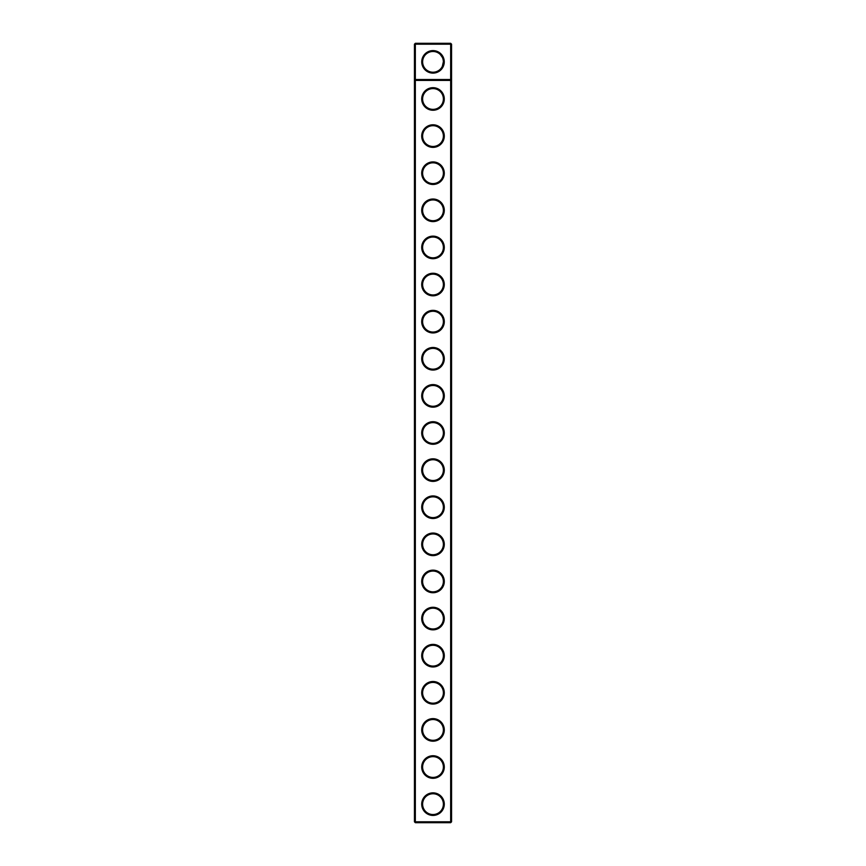 <?xml version="1.0" encoding="UTF-8"?>
<svg xmlns="http://www.w3.org/2000/svg" width="866" height="866" viewBox="0 0 866 866"><rect width="100%" height="100%" fill="white"/><g stroke="black" fill="none" stroke-linecap="round" stroke-linejoin="round"><path stroke-width="1.3" d="M414.446 821.812L414.446 44.188L415.334 43.3L450.666 43.3L451.554 44.188L451.554 821.812L450.666 822.7L415.334 822.7L414.446 821.812L415.334 821.812L415.334 80.419L414.446 79.52L451.554 79.52L450.666 80.419L450.666 43.3M415.334 822.7L415.334 821.812L450.666 821.812L450.666 80.419L415.334 80.419L415.334 44.188L414.446 44.188M451.554 44.188L415.334 44.188L415.334 43.3M450.666 822.7L450.666 821.812L451.554 821.812M444.258 61.854A11.258 11.258 0 0 1 427.371 71.607A11.258 11.258 0 0 1 427.371 52.112A11.258 11.258 0 0 1 444.258 61.854M433 444.28A11.28 11.28 0 0 0 442.775 427.36A11.28 11.28 0 0 0 423.225 427.36A11.28 11.28 0 0 0 433 444.28M433 407.172A11.28 11.28 0 0 0 442.775 390.241A11.28 11.28 0 0 0 423.225 390.241A11.28 11.28 0 0 0 433 407.172M433 370.053A11.28 11.28 0 0 0 442.775 353.133A11.28 11.28 0 0 0 423.225 353.133A11.28 11.28 0 0 0 433 370.053M433 332.945A11.28 11.28 0 0 0 442.775 316.014A11.28 11.28 0 0 0 423.225 316.014A11.28 11.28 0 0 0 433 332.945M433 295.826A11.28 11.28 0 0 0 442.775 278.906A11.28 11.28 0 0 0 423.225 278.906A11.28 11.28 0 0 0 433 295.826M433 258.707A11.28 11.28 0 0 0 442.775 241.787A11.28 11.28 0 0 0 423.225 241.787A11.28 11.28 0 0 0 433 258.707M433 221.599A11.28 11.28 0 0 0 442.775 204.668A11.28 11.28 0 0 0 423.225 204.668A11.28 11.28 0 0 0 433 221.599M433 184.48A11.28 11.28 0 0 0 442.775 167.56A11.28 11.28 0 0 0 423.225 167.56A11.28 11.28 0 0 0 433 184.48M433 147.372A11.28 11.28 0 0 0 442.775 130.441A11.28 11.28 0 0 0 423.225 130.441A11.28 11.28 0 0 0 433 147.372M433 110.253A11.28 11.28 0 0 0 442.775 93.333A11.28 11.28 0 0 0 423.225 93.333A11.28 11.28 0 0 0 433 110.253M433 815.426A11.28 11.28 0 0 0 442.775 798.506A11.28 11.28 0 0 0 423.225 798.506A11.28 11.28 0 0 0 433 815.426M433 778.307A11.28 11.28 0 0 0 442.775 761.387A11.28 11.28 0 0 0 423.225 761.387A11.28 11.28 0 0 0 433 778.307M433 741.199A11.28 11.28 0 0 0 442.775 724.268A11.28 11.28 0 0 0 423.225 724.268A11.28 11.28 0 0 0 433 741.199M433 704.08A11.28 11.28 0 0 0 442.775 687.16A11.28 11.28 0 0 0 423.225 687.16A11.28 11.28 0 0 0 433 704.08M433 666.972A11.28 11.28 0 0 0 442.775 650.041A11.28 11.28 0 0 0 423.225 650.041A11.28 11.28 0 0 0 433 666.972M433 629.853A11.28 11.28 0 0 0 442.775 612.933A11.28 11.28 0 0 0 423.225 612.933A11.28 11.28 0 0 0 433 629.853M433 592.745A11.28 11.28 0 0 0 442.775 575.814A11.28 11.28 0 0 0 423.225 575.814A11.28 11.28 0 0 0 433 592.745M433 555.626A11.28 11.28 0 0 0 442.775 538.706A11.28 11.28 0 0 0 423.225 538.706A11.28 11.28 0 0 0 433 555.626M433 518.507A11.28 11.28 0 0 0 442.775 501.587A11.28 11.28 0 0 0 423.225 501.587A11.28 11.28 0 0 0 433 518.507M433 481.399A11.28 11.28 0 0 0 442.775 464.468A11.28 11.28 0 0 0 423.225 464.468A11.28 11.28 0 0 0 433 481.399M433 109.365A10.392 10.392 0 0 0 441.996 93.777A10.392 10.392 0 0 0 424.004 93.777A10.392 10.392 0 0 0 433 109.365M433 146.473A10.392 10.392 0 0 0 441.996 130.885A10.392 10.392 0 0 0 424.004 130.885A10.392 10.392 0 0 0 433 146.473M433 183.592A10.392 10.392 0 0 0 441.996 168.004A10.392 10.392 0 0 0 424.004 168.004A10.392 10.392 0 0 0 433 183.592M433 220.711A10.392 10.392 0 0 0 441.996 205.123A10.392 10.392 0 0 0 424.004 205.123A10.392 10.392 0 0 0 433 220.711M433 257.819A10.392 10.392 0 0 0 441.996 242.231A10.392 10.392 0 0 0 424.004 242.231A10.392 10.392 0 0 0 433 257.819M433 294.938A10.392 10.392 0 0 0 441.996 279.35A10.392 10.392 0 0 0 424.004 279.35A10.392 10.392 0 0 0 433 294.938M433 332.046A10.392 10.392 0 0 0 441.996 316.458A10.392 10.392 0 0 0 424.004 316.458A10.392 10.392 0 0 0 433 332.046M433 369.165A10.392 10.392 0 0 0 441.996 353.577A10.392 10.392 0 0 0 424.004 353.577A10.392 10.392 0 0 0 433 369.165M433 406.273A10.392 10.392 0 0 0 441.996 390.685A10.392 10.392 0 0 0 424.004 390.685A10.392 10.392 0 0 0 433 406.273M433 443.392A10.392 10.392 0 0 0 441.996 427.804A10.392 10.392 0 0 0 424.004 427.804A10.392 10.392 0 0 0 433 443.392M433 480.511A10.392 10.392 0 0 0 441.996 464.923A10.392 10.392 0 0 0 424.004 464.923A10.392 10.392 0 0 0 433 480.511M433 517.619A10.392 10.392 0 0 0 441.996 502.031A10.392 10.392 0 0 0 424.004 502.031A10.392 10.392 0 0 0 433 517.619M433 554.738A10.392 10.392 0 0 0 441.996 539.15A10.392 10.392 0 0 0 424.004 539.15A10.392 10.392 0 0 0 433 554.738M433 591.846A10.392 10.392 0 0 0 441.996 576.258A10.392 10.392 0 0 0 424.004 576.258A10.392 10.392 0 0 0 433 591.846M433 628.965A10.392 10.392 0 0 0 441.996 613.377A10.392 10.392 0 0 0 424.004 613.377A10.392 10.392 0 0 0 433 628.965M433 666.073A10.392 10.392 0 0 0 441.996 650.485A10.392 10.392 0 0 0 424.004 650.485A10.392 10.392 0 0 0 433 666.073M433 703.192A10.392 10.392 0 0 0 441.996 687.604A10.392 10.392 0 0 0 424.004 687.604A10.392 10.392 0 0 0 433 703.192M433 740.311A10.392 10.392 0 0 0 441.996 724.723A10.392 10.392 0 0 0 424.004 724.723A10.392 10.392 0 0 0 433 740.311M433 777.419A10.392 10.392 0 0 0 441.996 761.831A10.392 10.392 0 0 0 424.004 761.831A10.392 10.392 0 0 0 433 777.419M433 814.538A10.392 10.392 0 0 0 441.996 798.95A10.392 10.392 0 0 0 424.004 798.95A10.392 10.392 0 0 0 433 814.538M443.36 61.854A10.36 10.36 0 0 1 427.815 70.828A10.36 10.36 0 0 1 427.815 52.88A10.36 10.36 0 0 1 443.36 61.854L442.331 66.357M440.329 54.526L442.374 57.437"/></g></svg>
